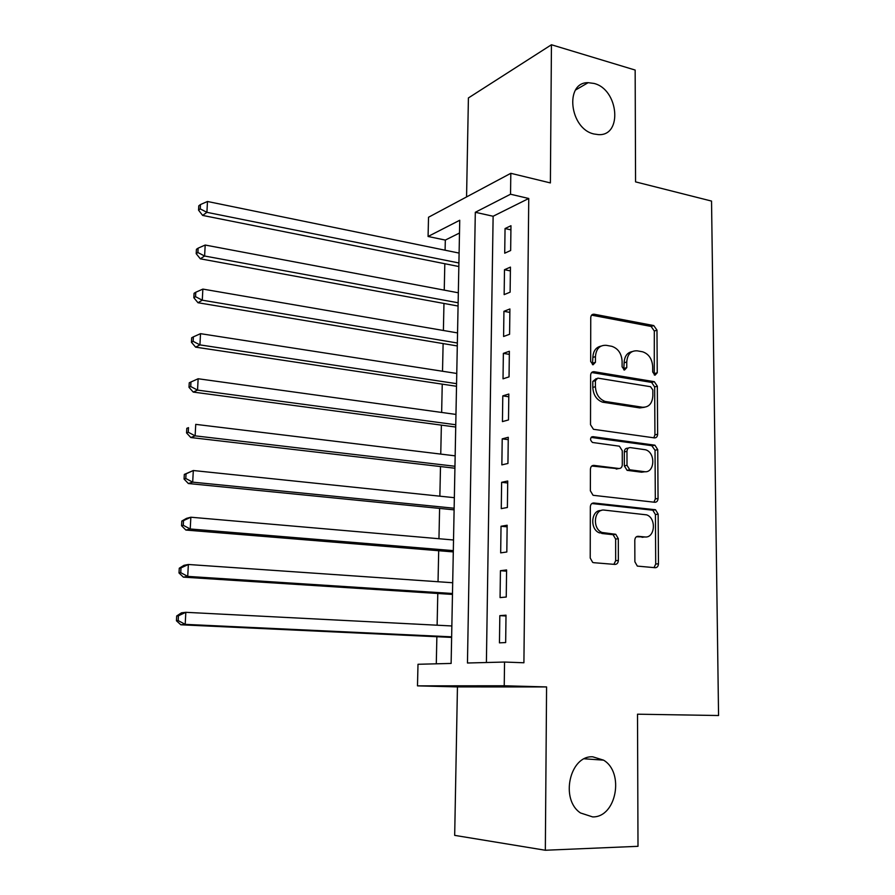 <?xml version="1.0" encoding="UTF-8"?>
<svg xmlns="http://www.w3.org/2000/svg" width="895" height="895" viewBox="0 0 895 895"><rect width="100%" height="100%" fill="white"/><g stroke="black" fill="none" stroke-linecap="round" stroke-linejoin="round"><path stroke-width="1.34" d="M654.995 375.218L657.243 372.779L656.975 330.165L653.764 325.567L594.168 314.223C592.098 314.067 590.968 315.219 590.756 317.669L590.655 361.479L593.049 364.791L595.443 362.296L595.455 356.602C596.137 348.714 599.762 344.955 606.329 345.336L611.856 346.331C618.098 348.491 621.51 353.447 622.103 361.188L622.103 366.816L624.453 370.071L626.768 367.61L626.757 361.994C627.395 354.196 630.897 350.482 637.285 350.84L642.644 351.802C648.73 353.917 652.075 358.794 652.679 366.458L652.712 372.007L654.995 375.218M654.256 374.927L654.312 331.016L651.101 326.44L591.595 315.141L594.168 314.223M592.456 364.601L592.859 357.429L595.455 356.602M623.781 369.836L624.117 362.788L626.757 361.994M592.77 756.812C569.824 755.257 559.845 799.448 580.519 812.973L592.658 816.911C616.353 817.504 624.665 772.441 603.543 760.146L592.77 756.812M594.011 83.436L588.149 82.676C564.398 82.071 569.533 128.791 593.922 133.981L598.464 134.63C622.875 136.23 618.658 89.332 594.011 83.436M634.879 561.78L637.329 566.099L655.174 567.721C657.187 567.631 658.284 566.311 658.463 563.76L658.149 514.122L655.532 509.758L593.832 502.99C591.718 503.024 590.555 504.332 590.331 506.917L590.219 558.032L592.691 562.407L593.721 562.686L614.921 564.421C617.013 564.331 618.154 562.989 618.356 560.393L618.322 538.7L615.771 534.315L602.078 532.48C591.83 528.71 594.056 508.394 604.483 510.128L646.637 514.86C656.684 518.183 655.017 538.477 644.769 536.944L638.157 536.306C636.11 536.373 635.002 537.682 634.801 540.244L634.879 561.78M651.101 326.44L653.764 325.567L651.068 326.429M504.545 662.043L504.232 685.771L417.484 685.861L417.999 664.28L451.125 663.43L459.739 220.259L428.078 236.481L428.526 217.239L510.81 173.306L510.542 194.226L475.312 212.283L467.458 663.005L504.545 662.043L523.911 662.77L528.755 198.489L510.542 194.226M510.81 173.306L550.391 182.927L551.443 44.75L635.159 70.056L635.562 181.875L711.536 201.073L718.562 715.519L637.509 714.199L638.001 846.312L545.335 850.25L546.577 686.924L504.232 685.771M654.402 437.89C656.382 437.923 657.456 436.704 657.635 434.254L657.333 386.204L654.301 381.673L594.056 371.705C591.987 371.604 590.834 372.801 590.622 375.296L590.51 424.711L593.452 429.298L654.402 437.89M657.735 449.637L658.049 498.47C657.87 500.976 656.773 502.24 654.782 502.274L593.072 495.293L590.364 490.807L590.42 469.226C590.633 466.664 591.796 465.389 593.9 465.389L618.915 468.51C620.962 468.51 622.092 467.246 622.293 464.729L622.26 450.7L619.418 446.191L592.501 442.477C589.783 439.859 589.917 437.923 592.915 436.659L654.916 445.195L657.735 449.637L655.028 450.219L655.319 498.94L658.049 498.47M546.577 686.924L457.446 686.912L454.682 835.371L545.335 850.25M551.443 44.75L468.409 97.947L466.563 196.922M510.653 250.51L510.967 225.719L505.048 228.561L504.713 253.195L510.653 250.51M510.116 292.173L510.441 267.113L504.489 269.708L504.153 294.623L510.116 292.173M509.579 334.282L509.904 308.965L503.93 311.315L503.594 336.486L509.579 334.282M509.042 376.873L509.367 351.265L503.359 353.368L503.024 378.82L509.042 376.873M508.494 419.923L508.83 394.035L502.789 395.881L502.442 421.612L508.494 419.923M507.946 463.465L508.27 437.286L502.207 438.863L501.86 464.874L507.946 463.465M507.387 507.487L507.722 481.007L501.625 482.315L501.267 508.628L507.387 507.487M506.816 552.002L507.152 525.231L501.032 526.26L500.674 552.864L506.816 552.002M506.246 597.032L506.592 569.947L500.428 570.708L500.07 597.603L506.246 597.032M528.755 198.489L493.123 216.254L486.399 662.513M499.824 615.648L499.455 642.856L505.664 642.565L506.011 615.178L499.824 615.648L505.999 615.995M459.493 233.024L445.318 240.084L445.095 250.208M444.815 263.723L444.244 290.137M443.965 303.45L443.394 330.479M443.114 343.59L442.522 371.246M442.242 384.145L441.649 412.45M441.369 425.136L440.754 454.089M440.497 466.552L439.859 496.188M439.602 508.416L438.953 538.723M438.695 550.727L438.035 581.728M437.789 593.486L437.118 625.202M436.872 636.714L436.29 663.81M457.446 686.912L417.484 685.861M445.318 240.084L428.078 236.481M493.123 216.254L475.312 212.283M505.048 228.561L510.911 229.847M504.489 269.708L510.385 270.905M503.93 311.315L509.859 312.411M503.359 353.368L509.333 354.364M502.789 395.881L508.785 396.776M502.207 438.863L508.248 439.646M501.625 482.315L507.689 482.998M501.032 526.26L507.141 526.842M500.428 570.708L506.57 571.167M632.127 351.59C627.126 352.641 624.453 356.378 624.117 362.788M600.925 346.13C595.902 347.282 593.206 351.041 592.859 357.429M653.82 437.812L654.939 434.869L654.648 386.931L651.627 382.411L591.64 372.51M652.813 389.929L650.52 386.707L597.815 378.126L595.421 380.655L595.41 386.685C595.902 394.169 599.135 399.092 605.098 401.441L642.442 407.236C648.808 407.415 652.276 403.611 652.847 395.814L652.813 389.929M596.238 378.596L592.803 381.415L595.421 380.655M644.344 407.314L639.768 407.919L602.469 402.146C596.518 399.808 593.296 394.896 592.792 387.434L592.803 381.415M653.943 502.184L655.319 498.94M591.774 466.015L617.919 468.711M591.103 437.398L651.739 445.676L654.446 445.083M644.299 471.665C654.827 473.522 655.968 452.601 645.541 449.771L630.315 447.601C628.29 447.578 627.171 448.82 626.97 451.326L627.003 465.322L629.778 469.797L644.299 471.665L641.603 472.202L645.105 471.721M628.547 447.992L627.641 448.194C625.616 448.171 624.497 449.413 624.307 451.908L626.97 451.326M641.603 472.202L627.093 470.334L624.33 465.881L624.307 451.908M655.028 450.219L651.739 445.676M644.993 536.955L636.39 536.776M601.183 510.542C591.125 509.714 589.525 529.258 599.415 532.872L604.472 533.096M613.88 564.342L615.659 560.717L615.637 539.07L613.086 534.695L601.798 533.487M654.021 567.631L655.711 564.063L655.42 514.547L652.802 510.195L591.863 503.527M459.101 253.084L207.483 201.487L206.913 212.328L202.639 215.415L458.844 266.531M200.245 208.893L200.469 204.552L198.779 205.816L198.545 210.135L200.245 208.893L206.913 212.328L458.911 262.973M200.469 204.552L207.483 201.487M202.639 215.415L198.545 210.135M458.329 292.788L205.19 245.04L204.608 256.015L200.323 258.823L458.072 306.034M197.896 252.535L198.131 248.15L196.43 249.302L196.195 253.677L197.896 252.535L204.608 256.015L458.139 302.778M198.131 248.15L205.19 245.04M200.323 258.823L196.195 253.677M457.546 332.918L202.863 289.096L202.281 300.194L197.985 302.734L457.3 345.951M195.535 296.681L195.77 292.251L194.07 293.291L193.823 297.711L195.535 296.681L202.281 300.194L457.356 343.009M195.77 292.251L202.863 289.096M197.985 302.734L193.823 297.711M456.763 373.461L200.514 333.667L199.932 344.888L195.625 347.148L456.506 386.282M193.141 341.342L193.376 336.856L191.675 337.784L191.429 342.259L193.141 341.342L199.932 344.888L456.562 383.664M193.376 336.856L200.514 333.667M195.625 347.148L191.429 342.259M455.958 414.43L198.142 378.753L197.538 390.108L193.23 392.077L455.723 427.038M190.713 386.528L190.959 381.986L189.248 382.803L189.002 387.334L190.713 386.528L197.538 390.108L455.768 424.745M190.959 381.986L198.142 378.753M193.23 392.077L189.002 387.334M455.152 455.846L195.737 424.364L195.132 435.854L190.814 437.532L454.917 468.23M188.263 432.24L188.509 427.642L186.798 428.336L186.552 432.923L188.263 432.24L195.132 435.854L454.951 466.261M186.798 428.336L188.509 427.642M190.814 437.532L186.552 432.923M454.347 497.687L193.309 470.524L192.694 482.148L188.364 483.524L454.112 509.848M185.791 478.489L186.037 473.847L184.314 474.417L184.068 479.06L185.791 478.489L192.694 482.148L454.134 508.226M184.314 474.417L193.309 470.524L186.037 473.847M188.364 483.524L184.068 479.06M453.519 539.987L190.848 517.22L190.221 528.99L185.88 530.053L453.284 551.913M183.274 525.298L183.531 520.588L181.808 521.047L181.551 525.734L183.274 525.298L190.221 528.99L453.317 550.638M181.808 521.047L186.507 518.373L190.848 517.22L183.531 520.588M185.88 530.053L181.551 525.734M452.691 582.746L188.353 564.488L187.726 576.391L183.374 577.141L452.467 594.425M180.734 572.666L180.991 567.9L179.268 568.224L179.011 572.979L180.734 572.666L187.726 576.391L452.478 593.497M179.268 568.224L184.001 565.316L188.353 564.488L180.991 567.9M183.374 577.141L179.011 572.979M451.852 625.963L185.824 612.314L185.198 624.363L180.835 624.788L451.628 637.408M178.172 620.593L178.429 615.782L176.695 615.973L176.438 620.783L178.172 620.593L185.198 624.363L451.639 636.837M176.695 615.973L181.472 612.829L185.824 612.314L178.429 615.782M180.835 624.788L176.438 620.783M654.569 373.528L657.243 372.779M592.848 363.101L595.443 362.296M624.128 368.393L626.768 367.61M654.312 331.016L656.975 330.165M591.763 372.398L594.056 371.705M651.381 382.366L654.066 381.628M654.648 386.931L657.333 386.204M654.939 434.869L657.635 434.254M592.792 387.434L595.41 386.685M603.689 402.414L606.318 401.71M639.768 407.919L642.442 407.236M592.121 465.769L593.9 465.389M616.241 469.058L618.915 468.51M591.55 436.984L592.915 436.659M624.33 465.881L627.003 465.322M627.697 470.479L630.382 469.931M636.949 536.474L638.157 536.306M642.051 537.313L644.769 536.944M612.214 534.472L614.899 534.091M615.637 539.07L618.322 538.7M615.659 560.717L618.356 560.393M592.3 503.258L593.832 502.99M652.097 510.027L654.827 509.591M655.42 514.547L658.149 514.122M655.711 564.063L658.463 563.76M575.597 89.981L588.149 82.676M584.368 758.803L603.543 760.146M651.627 382.411L654.301 381.673M602.469 402.146L605.098 401.441M627.093 470.334L629.778 469.797M652.209 445.777L654.916 445.195M599.415 532.872L602.078 532.48M613.086 534.695L615.771 534.315M652.802 510.195L655.532 509.758"/></g></svg>
